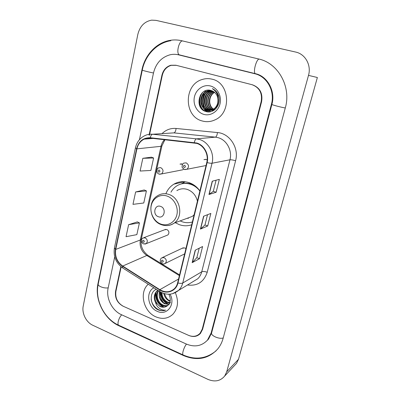 <?xml version="1.0" encoding="UTF-8"?>
<svg xmlns="http://www.w3.org/2000/svg" width="401" height="401" viewBox="0 0 401 401"><rect width="100%" height="100%" fill="white"/><g stroke="black" fill="none" stroke-linecap="round" stroke-linejoin="round"><path stroke-width="0.6" d="M199.904 190.891C197.016 186.896 193.402 184.149 189.066 182.64C183.643 180.931 178.57 181.447 173.854 184.184C170.32 186.36 167.708 189.452 166.009 193.467M175.287 222.695L179.142 224.6C183.382 226.124 187.568 226.179 191.703 224.755M166.776 235.402L167.874 234.961C169.533 232.896 169.202 231.081 166.876 229.512L164.585 229.783L165.708 229.357L143.899 237.648M182.64 164.194L180.009 164.119L181.663 163.834M185.914 248.67L184.766 247.893L182.26 248.249L183.307 247.758L162.55 257.467M207.187 159.999L206.139 159.413L203.934 159.653L205.808 159.327M159.628 174.245L161.523 173.939L158.911 174.054C155.628 172.52 156.515 169.117 158.59 167.839L160.756 167.643C163.468 169.498 163.723 171.598 161.523 173.939L182.756 169.798L183.578 169.067M200.515 94.882C199.402 99.042 199.402 103.182 200.51 107.293M121.167 266.855L115.889 291.432C115.092 298.093 117.583 303.056 123.363 306.324L188.52 335.336C193.071 337.151 196.916 336.469 200.064 333.296L202.244 329.136L261.161 101.603C262.515 93.127 259.457 87.493 251.993 84.691L176.305 65.333L171.227 65.338C166.59 66.772 163.608 70.11 162.29 75.343L149.443 135.182M114.726 256.861L108.15 288.053C105.834 298.113 112.095 310.68 121.518 314.735L186.315 344.033C194.675 347.421 201.718 346.123 207.452 340.153L211.126 333.015L271.407 104.325C275.166 91.217 267.071 76.436 254.77 73.724L178.605 54.847C175.793 54.165 172.971 54.135 170.144 54.762C161.458 57.228 155.904 63.308 153.488 73.007L139.423 139.708M207.908 379.371C214.801 382.218 220.395 381.105 224.69 376.038L226.715 371.802L308.499 75.383C311.537 65.228 305.291 53.98 295.602 52.04L155.994 20.366L151.628 20.14C144.47 21.519 139.869 26.265 137.839 34.391L83.238 305.983C81.649 313.176 86.145 322.284 92.781 325.256L207.908 379.371M234.685 365.331L236.555 363.331L238.515 359.271L317.371 77.503L308.499 75.383M183.402 355.527C197.071 361.176 208.545 358.955 217.823 348.87C220.269 345.812 222.044 342.274 223.141 338.259L285.281 108.009C291.492 86.952 278.299 63.052 258.515 58.947L181.708 40.727C177.708 39.794 173.698 39.694 169.673 40.421C156.144 42.777 144.821 55.178 141.924 69.934L97.964 283.607C94.405 299.527 104.195 319.281 119.077 325.853L183.402 355.527L183.748 355.236M207.397 340.218L207.949 339.853M212.104 79.192C208.756 78.35 205.437 78.461 202.144 79.513C183.533 84.686 183.823 116.651 202.244 120.972C206.52 122.17 210.731 121.819 214.881 119.919C231.788 113.082 229.878 82.766 212.104 79.192C208.756 78.35 205.437 78.461 202.144 79.513C183.533 84.686 183.823 116.651 202.244 120.972C206.52 122.17 210.731 121.819 214.881 119.919C231.788 113.082 229.878 82.766 212.104 79.192M148.27 284.244C138.816 292.229 143.508 311.893 156.014 316.9C162.405 319.482 167.989 318.645 172.756 314.379C178.029 308.494 178.891 301.261 175.337 292.69C178.891 301.261 178.029 308.494 172.756 314.379C167.989 318.645 162.405 319.482 156.014 316.9C143.508 311.893 138.816 292.229 148.27 284.244M196.701 143.383C203.999 145.428 208.866 154.616 206.781 162.49L177.643 282.82C177.036 285.251 175.894 287.266 174.219 288.865C169.919 292.434 165.127 292.705 159.839 289.667L122.691 266.063C117.067 261.928 114.751 256.374 115.739 249.407L136.916 148.851C137.974 144.285 140.4 141.042 144.185 139.122L150.245 138.104L196.701 143.383M196.786 143.012L150.265 137.733C143.237 137.588 138.686 141.262 136.606 148.751L115.448 249.287C114.44 256.429 116.811 262.119 122.571 266.359L159.708 289.968C166.746 294.715 176.169 291.231 177.959 282.956L207.127 162.6C209.262 154.525 204.269 145.107 196.786 143.012M199.197 248.219L196.851 257.678L192.149 262.665L199.553 258.695L202.585 246.535L195.222 250.194L192.149 262.665M196.861 257.648L199.553 258.695M216.074 180.214L213.312 191.337L208.961 194.475L216.124 192.259L219.342 179.357L212.229 181.217L208.961 194.475M213.317 191.312L216.124 192.259M207.507 214.73L204.961 224.996L200.425 229.091L207.718 225.969L210.841 213.447L203.593 216.234L200.425 229.091M204.966 224.971L207.718 225.969M120.861 266.6L115.568 291.291C114.766 297.948 117.257 302.91 123.037 306.179L188.876 335.492C193.437 337.311 197.287 336.629 200.44 333.447L202.615 329.296L261.587 101.719C262.941 93.238 259.883 87.598 252.414 84.796L175.924 65.233L170.861 65.238C166.22 66.671 163.242 70.01 161.919 75.243L149.057 135.207M151.428 157.167L142.826 158.3L140.099 171.042L150.886 170.44L153.608 157.994L151.352 157.137M137.337 221.908L128.621 224.685L126.044 236.71L136.851 234.63L139.423 222.871L137.267 221.873M135.618 191.979L132.972 204.355L143.769 202.991L146.415 190.896L144.21 189.969L135.618 191.979L146.415 190.896M142.826 158.3L153.608 157.994M128.621 224.685L139.423 222.871M214.525 109.884L214.194 109.734M214.159 109.719L213.532 109.373M213.322 109.237C207.487 105.764 208.199 95.313 214.44 92.215M215.738 91.639L216.054 91.533M214.37 109.623L213.738 109.252M213.527 109.107C207.974 105.563 208.675 95.543 214.625 92.375M215.848 91.784L216.249 91.639M214.014 110.25L213.543 110.11M213.332 110.039L212.54 109.709M212.485 109.679C205.563 106.611 206.269 94.345 213.673 91.654M214.129 110.175L213.748 110.049M213.538 109.969L212.906 109.689M212.695 109.578C206.044 106.39 206.756 94.591 213.868 91.784M212.495 110.265L211.858 110.08M211.643 110.009C203.823 107.603 204.204 93.779 212.49 91.328L212.891 91.197M215.071 90.842L215.608 90.842M212.705 110.215L212.069 110.014M211.853 109.934C204.199 107.333 204.751 93.784 212.911 91.363L213.086 91.303M215.126 90.902L215.512 90.882M210.796 110.235L210.455 110.145C202.239 108.24 202.179 93.724 210.806 91.177L212.089 90.837M211.011 110.19L210.881 110.15C202.675 108.25 202.615 93.754 211.227 91.212L212.289 90.917M209.944 110.37L208.746 110.12C200.49 108.205 200.425 93.588 209.096 91.027L211.272 90.566M210.159 110.345L209.177 110.13C200.931 108.215 200.866 93.623 209.522 91.067L211.477 90.626M217.753 102.791C218.64 96.671 216.455 92.591 211.202 90.546C198.886 86.546 193.949 108.41 205.703 111.443C213.773 114.536 222.119 104.004 218.45 95.187C217.197 92.105 215.162 89.919 212.355 88.631C217.387 92.115 219.187 96.836 217.753 102.791C216.951 106.105 215.177 108.41 212.425 109.704C210.59 110.481 208.786 110.611 207.016 110.095C198.716 108.17 198.645 93.458 207.362 90.877L210.605 90.385M218.345 99.263C218.575 104.23 216.746 107.714 212.856 109.714C211.021 110.486 209.217 110.616 207.447 110.105C199.162 108.175 199.091 93.488 207.798 90.917L210.746 90.415M213.342 110.415L212.71 110.31M213.548 110.39L212.916 110.27M213.868 110.345L211.868 110.415M211.653 110.39L211.011 110.285M215.252 91.047L216.154 91.413M213.748 110.42L212.079 110.395M211.863 110.37L211.227 110.245M216.74 93.162L218.786 96.23M215.843 108.711L214.129 109.734L210.159 110.39M216.274 92.395L218.019 94.205M214.946 109.548L210.375 110.375M210.495 85.994C203.598 84.125 196.129 89.248 194.455 96.786C192.68 104.3 197.011 112.48 203.803 114.375C210.56 116.375 218.224 111.488 220.034 103.814C221.943 96.165 217.422 87.749 210.495 85.994M205.447 90.731L204.746 91.959M204.124 93.268L202.716 98.335M202.625 103.062L203.688 107.749M203.939 108.41L205.457 111.358M204.911 111.142C198.981 107.413 198.004 97.714 202.926 92.165M207.944 111.889L203.578 108.08M202.62 106.345C200.911 102.375 201.147 98.325 203.322 94.2M209.573 111.864L206.971 110.085M206.736 109.859L205.262 108.049M204.299 106.28C202.675 102.41 202.901 98.471 204.986 94.446M210.816 111.658L208.645 110.09M208.41 109.864L206.921 108.024M205.959 106.205C204.415 102.45 204.64 98.611 206.625 94.691M207.878 92.847L209.768 90.987M210.084 90.746L210.555 90.42M204.204 110.796C198.951 106.987 197.949 98.425 202.134 92.862M207.683 111.864C205.713 110.917 204.129 109.423 202.931 107.378M201.783 104.656C200.961 101.824 201.122 98.907 202.264 95.894M209.397 111.879L206.65 109.979M206.375 109.704L204.615 107.338M203.462 104.516C202.731 101.829 202.881 99.062 203.924 96.21M210.675 111.689L208.33 109.989M208.049 109.704L206.279 107.298M205.127 104.365C204.475 101.829 204.62 99.217 205.558 96.531M207.111 93.558L209.362 91.122M209.733 90.832L210.299 90.425M158.31 216.69C164.28 219.187 166.771 208.36 160.636 206.41C154.646 203.999 152.255 214.735 158.31 216.69M186.004 218.73L192.29 216.405L194.124 214.756M197.432 201.107C195.924 195.337 192.595 191.462 187.447 189.478C183.673 188.269 180.144 188.65 176.871 190.615M180.119 220.906L181.833 221.638C185.372 222.906 188.886 223.016 192.38 221.974M199.873 191.021C197.367 187.798 194.31 185.563 190.701 184.315C185.828 182.771 181.277 183.247 177.041 185.728C174.5 187.302 172.475 189.442 170.976 192.164M194.991 185.793L191.412 184.134C188.204 183.077 185.036 182.961 181.904 183.778M187.192 218.289L188.39 218.314M183.327 182.34L184.5 181.698M189.402 183.588L189.583 182.821M181.187 183.954L185.307 181.783M170.164 301.341L169.117 300.93C166.24 299.397 164.465 296.91 163.798 293.457M169.678 300.58C167.643 300.013 165.904 297.707 164.46 293.657M169.623 303.076L166.841 302.344C163.147 300.239 161.332 296.951 161.403 292.484M170.691 302.72L167.412 301.988C163.783 299.748 161.964 296.665 161.954 292.745M168.841 304.424L164.53 303.783C159.934 300.961 158.285 296.85 159.578 291.442M169.864 303.953C167.458 304.224 165.874 304.048 165.112 303.422C161.413 302.153 159.703 298.244 159.979 291.692M167.899 305.452C166.049 306.239 164.144 306.169 162.184 305.246C157.192 302.981 154.826 295.076 158.36 290.665M168.144 305.221C166.41 305.858 164.621 305.742 162.776 304.875C157.969 302.73 155.583 295.241 158.606 290.825M157.092 290.815C154.019 293.953 153.458 297.763 155.408 302.254L160.074 306.559C162.43 307.527 164.621 307.442 166.651 306.299C164.255 307.356 162.169 307.377 160.405 306.354C158.39 305.612 156.681 303.507 155.267 300.028C154.455 295.697 155.267 292.509 157.703 290.469L157.092 290.815L157.783 290.299M156.235 289.311C148.771 292.504 150.049 305.642 157.608 309.582L158.184 309.853C160.746 310.935 163.212 311.026 165.588 310.123C163.377 310.399 161.232 309.747 159.152 308.174C157.408 306.81 156.22 304.95 155.593 302.59M153.884 287.818C145.433 291.908 147.763 307.647 157.322 311.356C166.951 316.163 175.979 304.264 170.034 294.169M166.651 306.299C170.585 303.577 171.322 299.552 168.866 294.229M160.149 297.567L163.122 302.103M165.588 310.123C159.678 312.68 151.874 306.504 151.157 299.046M164.199 307.086C158.184 304.249 155.493 299.326 156.129 292.319M168.721 304.148C163.733 301.928 161.027 297.898 160.6 292.063M163.498 307.116C157.934 304.284 155.347 299.592 155.738 293.036M168.004 304.164C163.132 301.737 160.565 297.647 160.315 291.898M182.856 41.022C179.377 39.729 175.889 52.792 179.157 54.802L180.305 55.087M259.402 59.178C256.745 58.055 252.79 71.779 255.216 73.644L256.099 73.864M223.242 337.898C219.583 339.562 210.46 335.622 211.613 332.915L208.445 339.296M183.468 355.111L183.056 354.92C181.848 353.933 184.039 347 186.475 344.108M119.112 325.442L118.571 325.196C116.952 324.033 118.967 317.392 121.729 314.83M216.129 350.78C206.269 358.855 195.247 360.233 183.056 354.92L118.571 325.196C104.054 318.584 94.741 299.848 98.22 284.048C97.438 286.098 104.29 288.7 108.2 287.818M98.22 284.048L142.275 70.085C141.834 70.3 149.548 72.29 153.498 72.972M285.296 107.954C281.858 107.513 271.317 104.716 271.893 104.41L211.613 332.915M238.515 359.271L226.715 371.802M119.473 325.612L119.077 325.853M98.345 283.432L97.964 283.607M142.295 69.985L141.924 69.934M211.718 332.514L211.126 333.015M271.908 104.35L271.407 104.325M176.656 182.816L176.485 183.558M162.019 133.638C165.989 129.774 170.676 128.044 176.074 128.46L217.437 132.556C229.693 133.353 239.217 147.994 235.598 160.736L207.217 272.264C204.841 271.427 203.016 271.271 201.743 271.798L229.963 159.798C232.47 150.666 226.786 140.029 218.209 137.698L215.387 137.137L173.869 132.876L169.357 133.167M207.217 272.264C203.919 281.998 197.352 286.239 187.518 284.981M193.056 281.622L197.748 278.775C199.688 276.911 201.021 274.585 201.743 271.798L182.751 283.001C182.004 285.973 180.61 288.439 178.57 290.409L172.525 293.727M136.606 148.751L135.423 147.879C136.806 141.984 140.074 137.844 145.227 135.463C147.573 134.395 150.034 133.989 152.611 134.245L196.485 138.866L199.477 139.478C208.57 141.989 214.655 153.438 212.034 163.237C211.011 163.372 209.372 163.157 207.127 162.6M194.32 142.505C194.801 140.305 195.523 139.092 196.485 138.866L215.387 137.137C216.445 136.771 217.126 135.247 217.437 132.556M115.448 249.287L114.42 247.963C113.192 256.299 115.934 262.956 122.646 267.928L122.997 268.154M122.571 266.359L122.646 267.928L159.939 291.672M176.074 128.46C175.793 131.067 175.057 132.541 173.869 132.876L152.611 134.245C151.533 134.445 150.751 135.608 150.265 137.733M159.708 289.968L159.643 291.482C166.425 295.437 172.736 295.081 178.57 290.409L192.966 281.672M177.959 282.956C180.084 283.502 181.683 283.517 182.751 283.001L212.034 163.237L229.963 159.798C231.187 159.683 233.066 159.999 235.598 160.736M115.739 249.407L140.31 239.993C139.332 246.5 141.498 251.663 146.811 255.482L179.387 275.607M122.691 266.063L146.811 255.482L148.36 255.632L179.563 274.896M159.839 289.667L178.555 279.041M164.545 139.658C162.771 141.478 161.583 143.693 160.991 146.32L140.31 239.993L141.302 239.081M136.916 148.851L160.991 146.32L161.899 145.914M200.635 228.961L203.793 216.159M209.167 194.38L212.425 181.167M192.365 262.505L195.422 250.094M160.771 224.039C167.543 226.64 175.142 222.4 176.866 214.841C178.696 207.322 174.084 198.46 167.152 196.094C160.245 193.618 152.841 198.119 151.257 205.553C149.568 212.946 153.974 221.547 160.771 224.039M166.495 225.593C169.297 225.608 171.839 224.786 174.119 223.126C183.768 216.73 180.375 197.853 168.906 194.45C164.931 193.147 161.232 193.538 157.814 195.618C146.997 201.442 149.357 220.565 161.102 224.59C165.723 226.289 170.059 225.798 174.119 223.126L192.29 216.405M206.049 165.528L187.021 169.262L184.285 169.438L182.42 167.738C181.783 167.768 182.059 163.382 183.858 163.112L186.189 162.861C188.976 164.706 189.252 166.836 187.021 169.262L184.841 169.593M184.666 165.272C183.182 165.588 183.011 166.335 184.144 167.503C185.628 167.187 185.798 166.445 184.666 165.272M184.645 253.893L165.332 263.387C164.45 264.053 163.402 264.169 162.184 263.728C159.819 262.033 159.573 260.119 161.448 257.983L164.084 257.627C166.52 259.262 166.936 261.181 165.332 263.387L164.064 263.948M162.565 260.174C161.172 260.364 161.017 261.046 162.089 262.224C163.483 262.033 163.643 261.352 162.565 260.174M158.716 172.189C160.134 171.889 160.295 171.162 159.197 170.009C157.783 170.315 157.618 171.042 158.716 172.189M167.874 234.961L146.215 243.658L143.277 243.888C140.846 241.963 140.661 240.034 142.721 238.094L145.127 237.823C147.588 239.517 147.949 241.462 146.215 243.658L144.891 244.134M143.127 242.339C144.48 242.129 144.631 241.447 143.578 240.294C142.225 240.505 142.074 241.186 143.127 242.339M184.355 181.688L173.854 184.184M176.465 54.451L179.157 54.802L255.216 73.644C267.307 75.904 275.788 91.137 271.893 104.41M170.861 40.712C156.831 42.847 145.147 55.338 142.275 70.075M236.555 363.331L224.69 376.038M135.423 147.879L114.42 247.963M144.185 139.122L153.177 138.425M164.951 139.703L161.889 145.954L141.287 239.151C140.24 245.572 142.42 250.956 147.829 255.302M212.911 91.363L212.49 91.328M211.227 91.212L210.806 91.177M209.522 91.067L209.096 91.027M207.798 90.917L207.362 90.877M214.555 109.739L214.129 109.734M212.856 109.714L212.425 109.704"/></g></svg>
